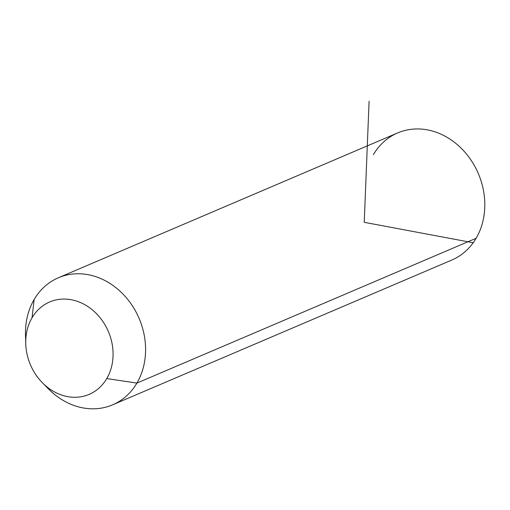 <?xml version="1.0" encoding="UTF-8"?>
<svg xmlns="http://www.w3.org/2000/svg" width="510" height="510" viewBox="0 0 510 510"><rect width="100%" height="100%" fill="white"/><g stroke="black" fill="none" stroke-linecap="round" stroke-linejoin="round"><path stroke-width="0.76" d="M58.401 277.752L397.621 132.938A69.086 58.267 66.9 0 1 468.798 156.991A69.086 58.267 66.9 0 1 476.123 238.278L136.903 383.093L106.762 378.579A50.241 42.375 -113.1 0 0 92.029 309.602A50.241 42.375 -113.1 0 0 32.041 317.775L34.157 299.485A69.086 58.267 66.9 0 1 116.643 288.258A69.086 58.267 66.9 0 1 136.903 383.093A69.086 58.267 66.9 0 1 48.431 388.881L42.426 382.787A50.241 42.375 -113.1 0 0 106.762 378.579L136.903 383.093A69.086 58.267 -113.1 0 0 129.578 301.812A69.086 58.267 -113.1 0 0 58.401 277.752A69.086 58.267 -113.1 0 0 34.157 299.485L32.041 317.775A50.241 42.375 -113.1 0 0 25.749 343.721A50.241 42.375 -113.1 0 0 42.426 382.787M25.749 343.721L25.5 335.166A69.086 58.267 66.9 0 1 34.157 299.485A69.086 58.267 -113.1 0 0 25.774 339.8M106.762 378.579A50.241 42.375 66.9 0 1 46.773 386.746A50.241 42.375 66.9 0 1 32.041 317.775A50.241 42.375 66.9 0 1 92.029 309.602A50.241 42.375 66.9 0 1 106.762 378.579M476.123 238.278A69.086 58.267 66.9 0 1 451.873 260.011L112.653 404.825A69.086 58.267 -113.1 0 0 136.903 383.093L476.123 238.278A69.086 58.267 -113.1 0 0 455.863 143.438A69.086 58.267 -113.1 0 0 373.377 154.67M45.275 385.477A69.086 58.267 -113.1 0 0 112.653 404.825M369.093 101.248L364.229 222.309L473.325 242.779"/></g></svg>
